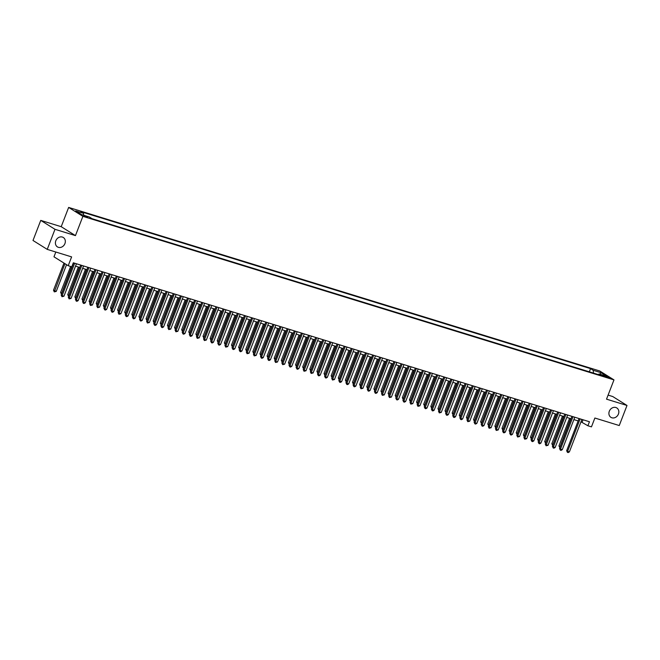 <?xml version="1.0" encoding="UTF-8"?>
<svg xmlns="http://www.w3.org/2000/svg" width="660" height="660" viewBox="0 0 660 660"><rect width="100%" height="100%" fill="white"/><g stroke="black" fill="none" stroke-linecap="round" stroke-linejoin="round"><path stroke-width="0.99" d="M64.927 243.598A5.544 4.727 -57.9 0 1 57.428 246.898A5.544 4.727 -57.9 0 1 55.811 240.793A5.544 4.727 -57.9 0 1 63.31 237.493A5.544 4.727 -57.9 0 1 64.927 243.598M618.428 414.051A5.544 4.727 -57.9 0 1 610.929 417.351A5.544 4.727 -57.9 0 1 609.312 411.246A5.544 4.727 -57.9 0 1 616.811 407.946A5.544 4.727 -57.9 0 1 618.428 414.051M87.623 217.495L83.803 215.721L87.623 217.495M55.819 252.029L53.971 256.814L68.211 265.724L71.775 266.822L73.326 262.804L589.454 421.748L587.903 425.766L591.459 426.863L594.874 418.027L619.253 425.535L627 405.463L612.76 396.544L608.099 395.109M40.747 220.39L33 240.471L47.239 249.381L54.986 229.309L75.454 235.612L82.888 216.34L68.648 207.421L61.215 226.693L40.747 220.39L54.986 229.309M82.888 216.34L613.973 379.888L599.734 370.969L68.648 207.421M605.674 376.249L602.794 375.548L606.49 377.264L609.37 377.965L605.674 376.249L605.418 376.901M593.447 373.09L593.249 370.31L590.552 368.618L80.825 211.654L83.523 213.337L75.694 210.928L81.543 214.591L89.372 217L92.07 218.691L601.788 375.655L599.098 373.972L598.331 374.591M593.249 370.31L601.078 372.718L606.928 376.382L599.098 373.972M68.211 265.724L71.618 256.897L47.239 249.381M613.973 379.888L606.532 399.16L627 405.463M580.99 421.798L587.903 425.766M75.537 266.145L79.81 267.465M82.657 268.339L86.93 269.651M89.776 270.534L94.05 271.846M96.896 272.72L101.17 274.04M104.016 274.915L108.289 276.226M111.136 277.109L115.409 278.421M118.255 279.296L122.529 280.615M125.375 281.49L129.64 282.81M132.495 283.685L136.76 284.996M139.615 285.879L143.88 287.191M146.726 288.065L151 289.385M153.846 290.26L158.119 291.58M160.966 292.454L165.239 293.766M168.085 294.649L172.359 295.96M175.205 296.835L179.479 298.155M182.325 299.029L186.599 300.349M189.445 301.224L193.718 302.536M196.564 303.418L200.838 304.73M203.684 305.605L207.958 306.925M210.804 307.799L215.069 309.111M217.924 309.994L222.189 311.305M225.035 312.18L229.309 313.5M232.155 314.375L236.428 315.695M239.275 316.569L243.548 317.881M246.394 318.763L250.668 320.075M253.514 320.95L257.788 322.27M260.634 323.144L264.908 324.464M267.754 325.339L272.027 326.65M274.873 327.533L279.147 328.845M281.993 329.719L286.267 331.039M289.113 331.914L293.378 333.234M296.233 334.108L300.498 335.42M303.352 336.303L307.618 337.615M310.464 338.489L314.738 339.809M317.584 340.684L321.857 341.995M324.703 342.878L328.977 344.19M331.823 345.064L336.097 346.385M338.943 347.259L343.216 348.579M346.063 349.453L350.336 350.765M353.183 351.648L357.456 352.96M360.302 353.834L364.576 355.154M367.422 356.029L371.695 357.349M374.542 358.223L378.807 359.535M381.661 360.418L385.927 361.729M388.773 362.604L393.046 363.924M395.893 364.798L400.166 366.118M403.012 366.993L407.286 368.305M410.132 369.188L414.406 370.499M417.252 371.374L421.525 372.694M424.372 373.568L428.645 374.88M431.491 375.763L435.765 377.075M438.611 377.949L442.885 379.269M445.731 380.143L450.005 381.463M452.851 382.338L457.116 383.65M459.97 384.532L464.236 385.844M467.09 386.719L471.356 388.039M474.202 388.913L478.475 390.233M481.321 391.108L485.595 392.42M488.441 393.302L492.715 394.614M495.561 395.488L499.834 396.808M502.681 397.683L506.954 399.003M509.8 399.877L514.074 401.189M516.92 402.072L521.194 403.384M524.04 404.258L528.313 405.578M531.16 406.453L535.433 407.764M538.279 408.647L542.545 409.959M545.399 410.834L549.664 412.153M552.511 413.028L556.784 414.348M559.63 415.222L563.904 416.534M566.75 417.417L571.024 418.729M573.87 419.603L578.143 420.923M583.044 419.776L582.128 422.152M589.322 371.819L590.552 368.618M83.523 213.337L83.663 215.242M599.915 374.228L601.078 372.718M75.454 235.612L61.215 226.693M579.059 418.547L566.643 450.722L567.608 451.324L580.123 418.877M569.382 451.877L568.161 452.579L567.452 452.356L567.608 451.324L569.382 451.877L581.905 419.422M567.452 452.356L566.643 450.722M569.605 418.291L558.946 445.904L560.266 446.614M570.669 418.621L559.754 447.538L558.946 445.904M571.939 416.353L559.523 448.536L560.488 449.138L573.012 416.683M562.262 449.683L561.041 450.384L560.332 450.161L560.488 449.138L562.262 449.683L574.786 417.236M560.332 450.161L559.523 448.536M564.82 414.166L552.404 446.341L553.369 446.944L565.892 414.496M555.151 447.488L553.921 448.189L553.212 447.967L553.369 446.944L555.151 447.488L567.666 415.041M553.212 447.967L552.404 446.341M557.7 411.972L545.284 444.147L546.249 444.749L558.772 412.302M548.031 445.302L546.092 445.781L546.249 444.749L548.031 445.302L560.546 412.846M546.092 445.781L545.284 444.147M550.58 409.777L538.164 441.952L539.129 442.555L551.653 410.108M540.911 443.108L539.682 443.809L538.972 443.586L539.129 442.555L540.911 443.108L553.427 410.66M538.972 443.586L538.164 441.952M562.485 416.097L551.826 443.71L553.146 444.428M563.549 416.427L552.635 445.343L551.826 443.71M555.365 413.911L544.706 441.523L546.026 442.233M556.429 414.233L545.515 443.149L544.706 441.523M548.245 411.716L537.587 439.329L538.906 440.038M549.31 412.046L538.395 440.962L537.587 439.329M541.126 409.522L530.467 437.135L531.787 437.852M542.19 409.852L531.275 438.768L530.467 437.135M543.461 407.591L531.044 439.766L532.01 440.368L544.533 407.913M533.791 440.913L532.562 441.614L531.853 441.391L532.01 440.368L533.791 440.913L546.315 408.466M531.853 441.391L531.044 439.766M534.006 407.327L523.347 434.948L524.667 435.658M535.078 407.657L524.155 436.573L523.347 434.948M536.349 405.397L523.933 437.572L524.89 438.174L537.413 405.727M526.672 438.718L524.733 439.205L524.89 438.174L526.672 438.718L539.195 406.271M524.733 439.205L523.933 437.572M526.886 405.141L516.236 432.754L517.547 433.463M527.959 405.463L517.036 434.379L516.236 432.754M529.229 403.202L516.813 435.377L517.77 435.98L530.293 403.532M519.552 436.532L517.613 437.011L517.77 435.98L519.552 436.532L532.076 404.077M517.613 437.011L516.813 435.377M519.766 402.947L509.116 430.559L510.428 431.269M520.839 403.276L509.916 432.193L509.116 430.559M522.11 401.008L509.693 433.191L510.65 433.793L523.174 401.338M512.432 434.338L511.211 435.039L510.493 434.816L510.65 433.793L512.432 434.338L524.956 401.89M510.493 434.816L509.693 433.191M512.647 400.752L501.996 428.365L503.308 429.082M513.719 401.082L502.796 429.998L501.996 428.365M514.99 398.822L502.573 430.996L503.531 431.599L516.054 399.143M505.312 432.143L504.091 432.844L503.374 432.622L503.531 431.599L505.312 432.143L517.836 399.696M503.374 432.622L502.573 430.996M505.527 398.558L494.876 426.178L496.188 426.888M506.599 398.887L495.677 427.804L494.876 426.178M507.87 396.627L495.454 428.802L496.419 429.404L508.934 396.957M498.193 429.957L496.254 430.435L496.419 429.404L498.193 429.957L510.716 397.501M496.254 430.435L495.454 428.802M498.415 396.371L487.757 423.984L489.077 424.693M499.48 396.701L488.557 425.609L487.757 423.984M500.75 394.433L488.334 426.608L489.299 427.21L501.814 394.762M491.073 427.762L489.142 428.241L489.299 427.21L491.073 427.762L503.596 395.307M489.142 428.241L488.334 426.608M491.296 394.177L480.637 421.789L481.957 422.499M492.36 394.507L481.445 423.423L480.637 421.789M493.63 392.238L481.214 424.421L482.18 425.023L494.695 392.568M483.953 425.568L482.732 426.269L482.023 426.046L482.18 425.023L483.953 425.568L496.477 393.121M482.023 426.046L481.214 424.421M484.176 391.982L473.517 419.595L474.837 420.313M485.24 392.312L474.326 421.228L473.517 419.595M486.511 390.052L474.094 422.227L475.06 422.829L487.583 390.373M476.842 423.373L475.612 424.075L474.903 423.852L475.06 422.829L476.842 423.373L489.357 390.926M474.903 423.852L474.094 422.227M477.056 389.788L466.397 417.409L467.717 418.118M478.12 390.118L467.206 419.034L466.397 417.409M479.391 387.857L466.975 420.032L467.94 420.635L480.463 388.187M469.722 421.187L467.783 421.666L467.94 420.635L469.722 421.187L482.237 388.732M467.783 421.666L466.975 420.032M469.936 387.601L459.278 415.214L460.597 415.924M471.001 387.932L460.086 416.848L459.278 415.214M472.271 385.663L459.855 417.838L460.82 418.44L473.344 385.993M462.602 418.993L461.373 419.694L460.663 419.471L460.82 418.44L462.602 418.993L475.117 386.537M460.663 419.471L459.855 417.838M462.817 385.407L452.158 413.02L453.478 413.729M463.881 385.737L452.966 414.653L452.158 413.02M465.151 383.468L452.735 415.651L453.701 416.254L466.224 383.798M455.483 416.798L454.253 417.499L453.544 417.277L453.701 416.254L455.483 416.798L468.006 384.351M453.544 417.277L452.735 415.651M455.697 383.212L445.038 410.825L446.358 411.543M456.761 383.542L445.846 412.459L445.038 410.825M458.032 381.282L445.624 413.457L446.581 414.059L459.104 381.612M448.363 414.604L447.133 415.305L446.424 415.082L446.581 414.059L448.363 414.604L460.886 382.156M446.424 415.082L445.624 413.457M448.577 381.026L437.927 408.639L439.238 409.349M449.65 381.348L438.727 410.264L437.927 408.639M450.92 379.087L438.504 411.262L439.461 411.865L451.984 379.417M441.243 412.417L439.304 412.896L439.461 411.865L441.243 412.417L453.766 379.962M439.304 412.896L438.504 411.262M441.457 378.832L430.807 406.445L432.118 407.154M442.53 379.162L431.607 408.078L430.807 406.445M443.8 376.893L431.384 409.068L432.341 409.67L444.865 377.223M434.123 410.223L432.902 410.924L432.185 410.701L432.341 409.67L434.123 410.223L446.647 377.776M432.185 410.701L431.384 409.068M434.338 376.637L423.687 404.25L424.999 404.968M435.41 376.967L424.487 405.883L423.687 404.25M436.681 374.707L424.264 406.882L425.221 407.484L437.745 375.028M427.004 408.028L425.782 408.73L425.065 408.507L425.221 407.484L427.004 408.028L439.527 375.581M425.065 408.507L424.264 406.882M427.218 374.443L416.567 402.064L417.879 402.773M428.29 374.773L417.367 403.689L416.567 402.064M429.561 372.512L417.145 404.687L418.102 405.289L430.625 372.842M419.884 405.834L417.945 406.321L418.102 405.289L419.884 405.834L432.407 373.387M417.945 406.321L417.145 404.687M420.098 372.257L409.447 399.869L410.767 400.579M421.171 372.578L410.248 401.495L409.447 399.869M422.441 370.318L410.025 402.493L410.99 403.095L423.505 370.648M412.764 403.648L410.825 404.126L410.99 403.095L412.764 403.648L425.287 371.192M410.825 404.126L410.025 402.493M412.987 370.062L402.328 397.675L403.648 398.384M414.051 370.392L403.136 399.308L402.328 397.675M415.322 368.123L402.905 400.307L403.87 400.909L416.386 368.453M405.644 401.453L404.423 402.154L403.714 401.932L403.87 400.909L405.644 401.453L418.168 369.006M403.714 401.932L402.905 400.307M405.867 367.867L395.208 395.48L396.528 396.198M406.931 368.197L396.016 397.114L395.208 395.48M408.202 365.937L395.786 398.112L396.751 398.714L409.274 366.259M398.524 399.259L397.303 399.96L396.594 399.737L396.751 398.714L398.524 399.259L411.048 366.811M396.594 399.737L395.786 398.112M398.747 365.673L388.088 393.294L389.408 394.003M399.811 366.003L388.897 394.919L388.088 393.294M401.082 363.742L388.666 395.917L389.631 396.52L402.154 364.072M391.413 397.072L389.474 397.551L389.631 396.52L391.413 397.072L403.928 364.617M389.474 397.551L388.666 395.917M391.627 363.487L380.968 391.099L382.288 391.809M392.692 363.817L381.777 392.725L380.968 391.099M393.962 361.548L381.546 393.723L382.511 394.325L395.035 361.878M384.293 394.878L382.354 395.356L382.511 394.325L384.293 394.878L396.808 362.423M382.354 395.356L381.546 393.723M384.508 361.292L373.849 388.905L375.169 389.614M385.572 361.622L374.657 390.538L373.849 388.905M386.842 359.353L374.426 391.537L375.391 392.139L387.915 359.683M377.173 392.683L375.944 393.385L375.235 393.162L375.391 392.139L377.173 392.683L389.689 360.236M375.235 393.162L374.426 391.537M377.388 359.098L366.729 386.71L368.049 387.428M378.452 359.428L367.537 388.344L366.729 386.71M379.723 357.167L367.307 389.342L368.272 389.945L380.795 357.489M370.054 390.489L368.825 391.19L368.115 390.967L368.272 389.945L370.054 390.489L382.577 358.042M368.115 390.967L367.307 389.342M370.268 356.903L359.609 384.524L360.929 385.234M371.341 357.233L360.418 386.149L359.609 384.524M372.611 354.973L360.195 387.148L361.152 387.75L373.675 355.303M362.934 388.303L360.995 388.781L361.152 387.75L362.934 388.303L375.457 355.847M360.995 388.781L360.195 387.148M363.149 354.717L352.498 382.33L353.81 383.039M364.221 355.047L353.298 383.963L352.498 382.33M365.491 352.778L353.075 384.953L354.032 385.555L366.556 353.108M355.814 386.108L354.585 386.81L353.875 386.587L354.032 385.555L355.814 386.108L368.338 353.653M353.875 386.587L353.075 384.953M356.029 352.522L345.378 380.135L346.69 380.845M357.101 352.852L346.178 381.769L345.378 380.135M358.372 350.584L345.955 382.767L346.912 383.369L359.436 350.914M348.695 383.914L347.474 384.615L346.756 384.392L346.912 383.369L348.695 383.914L361.218 351.466M346.756 384.392L345.955 382.767M348.909 350.328L338.258 377.941L339.57 378.659M349.981 350.658L339.058 379.574L338.258 377.941M351.252 348.397L338.836 380.572L339.793 381.175L352.316 348.727M341.575 381.719L340.354 382.421L339.636 382.198L339.793 381.175L341.575 381.719L354.098 349.272M339.636 382.198L338.836 380.572M341.789 348.142L331.138 375.754L332.45 376.464M342.862 348.463L331.939 377.38L331.138 375.754M344.132 346.203L331.716 378.378L332.681 378.98L345.197 346.533M334.455 379.533L332.516 380.011L332.681 378.98L334.455 379.533L346.978 347.077M332.516 380.011L331.716 378.378M334.678 345.947L324.019 373.56L325.339 374.269M335.742 346.277L324.819 375.193L324.019 373.56M337.012 344.008L324.596 376.183L325.561 376.786L338.077 344.338M327.335 377.338L326.114 378.04L325.405 377.817L325.561 376.786L327.335 377.338L339.859 344.891M325.405 377.817L324.596 376.183M327.558 343.753L316.899 371.365L318.219 372.083M328.622 344.083L317.707 372.999L316.899 371.365M329.893 341.822L317.476 373.997L318.442 374.599L330.957 342.144M320.215 375.144L318.995 375.845L318.285 375.623L318.442 374.599L320.215 375.144L332.739 342.697M318.285 375.623L317.476 373.997M320.438 341.558L309.779 369.179L311.099 369.889M321.502 341.888L310.588 370.804L309.779 369.179M322.773 339.628L310.357 371.803L311.322 372.405L323.846 339.958M313.104 372.95L311.165 373.436L311.322 372.405L313.104 372.95L325.619 340.502M311.165 373.436L310.357 371.803M313.318 339.372L302.659 366.985L303.979 367.694M314.383 339.694L303.468 368.61L302.659 366.985M315.653 337.433L303.237 369.608L304.202 370.21L316.726 337.763M305.984 370.763L304.046 371.242L304.202 370.21L305.984 370.763L318.5 338.308M304.046 371.242L303.237 369.608M306.199 337.177L295.54 364.79L296.86 365.5M307.263 337.507L296.348 366.424L295.54 364.79M308.534 335.239L296.117 367.422L297.082 368.024L309.606 335.569M298.864 368.569L297.635 369.27L296.926 369.047L297.082 368.024L298.864 368.569L311.38 336.121M296.926 369.047L296.117 367.422M299.079 334.983L288.42 362.596L289.74 363.313M300.143 335.313L289.228 364.229L288.42 362.596M301.414 333.052L288.998 365.227L289.963 365.83L302.486 333.374M291.745 366.374L290.515 367.075L289.806 366.853L289.963 365.83L291.745 366.374L304.268 333.927M289.806 366.853L288.998 365.227M291.959 332.788L281.3 360.409L282.62 361.119M293.024 333.118L282.109 362.035L281.3 360.409M294.294 330.858L281.886 363.033L282.843 363.635L295.366 331.188M284.625 364.188L282.686 364.666L282.843 363.635L284.625 364.188L297.149 331.733M282.686 364.666L281.886 363.033M284.839 330.602L274.189 358.215L275.5 358.924M285.912 330.932L274.989 359.84L274.189 358.215M287.183 328.663L274.766 360.838L275.723 361.441L288.247 328.993M277.505 361.993L275.566 362.472L275.723 361.441L277.505 361.993L290.029 329.538M275.566 362.472L274.766 360.838M277.72 328.408L267.069 356.02L268.381 356.73M278.792 328.738L267.869 357.654L267.069 356.02M280.063 326.469L267.647 358.652L268.603 359.254L281.127 326.799M270.385 359.799L269.164 360.5L268.447 360.277L268.603 359.254L270.385 359.799L282.909 327.352M268.447 360.277L267.647 358.652M270.6 326.213L259.949 353.826L261.261 354.544M271.673 326.543L260.75 355.459L259.949 353.826M272.943 324.283L260.527 356.458L261.484 357.06L274.007 324.604M263.266 357.604L262.045 358.306L261.327 358.083L261.484 357.06L263.266 357.604L275.789 325.157M261.327 358.083L260.527 356.458M263.48 324.019L252.829 351.64L254.141 352.349M264.553 324.349L253.63 353.265L252.829 351.64M265.823 322.088L253.407 354.263L254.364 354.865L266.887 322.418M256.146 355.418L254.207 355.897L254.364 354.865L256.146 355.418L268.67 322.963M254.207 355.897L253.407 354.263M256.361 321.832L245.71 349.445L247.03 350.155M257.433 322.162L246.51 351.079L245.71 349.445M258.703 319.894L246.287 352.069L247.252 352.671L259.768 320.224M249.026 353.224L247.087 353.702L247.252 352.671L249.026 353.224L261.55 320.768M247.087 353.702L246.287 352.069M249.249 319.638L238.59 347.251L239.91 347.96M250.313 319.968L239.398 348.884L238.59 347.251M251.584 317.699L239.167 349.882L240.133 350.485L252.648 318.029M241.907 351.029L240.685 351.73L239.976 351.508L240.133 350.485L241.907 351.029L254.43 318.582M239.976 351.508L239.167 349.882M242.129 317.443L231.47 345.056L232.79 345.774M243.193 317.774L232.279 346.69L231.47 345.056M244.464 315.513L232.048 347.688L233.013 348.29L245.536 315.843M234.787 348.835L233.566 349.536L232.856 349.313L233.013 348.29L234.787 348.835L247.31 316.387M232.856 349.313L232.048 347.688M235.01 315.257L224.35 342.87L225.671 343.579M236.074 315.579L225.159 344.495L224.35 342.87M237.344 313.318L224.928 345.493L225.893 346.096L238.417 313.649M227.675 346.649L225.736 347.127L225.893 346.096L227.675 346.649L240.19 314.193M225.736 347.127L224.928 345.493M227.89 313.063L217.231 340.675L218.551 341.385M228.954 313.393L218.039 342.309L217.231 340.675M230.224 311.124L217.808 343.299L218.773 343.901L231.297 311.454M220.555 344.454L219.326 345.155L218.617 344.933L218.773 343.901L220.555 344.454L233.071 312.007M218.617 344.933L217.808 343.299M220.77 310.868L210.111 338.481L211.431 339.199M221.834 311.198L210.919 340.114L210.111 338.481M223.105 308.938L210.688 341.113L211.654 341.715L224.177 309.26M213.436 342.26L212.207 342.961L211.497 342.738L211.654 341.715L213.436 342.26L225.951 309.812M211.497 342.738L210.688 341.113M213.65 308.674L202.991 336.295L204.311 337.004M214.714 309.004L203.8 337.92L202.991 336.295M215.985 306.743L203.569 338.918L204.534 339.521L217.058 307.073M206.316 340.065L204.377 340.552L204.534 339.521L206.316 340.065L218.839 307.618M204.377 340.552L203.569 338.918M206.53 306.488L195.871 334.1L197.191 334.81M207.603 306.809L196.68 335.725L195.871 334.1M208.874 304.549L196.457 336.724L197.414 337.326L209.938 304.879M199.196 337.879L197.257 338.357L197.414 337.326L199.196 337.879L211.72 305.423M197.257 338.357L196.457 336.724M199.411 304.293L188.76 331.906L190.072 332.615M200.483 304.623L189.56 333.539L188.76 331.906M201.754 302.354L189.337 334.537L190.294 335.14L202.818 302.684M192.076 335.684L190.847 336.385L190.138 336.163L190.294 335.14L192.076 335.684L204.6 303.237M190.138 336.163L189.337 334.537M192.291 302.099L181.64 329.711L182.952 330.429M193.363 302.428L182.44 331.345L181.64 329.711M194.634 300.168L182.218 332.343L183.175 332.945L195.698 300.49M184.957 333.49L183.736 334.191L183.018 333.968L183.175 332.945L184.957 333.49L197.48 301.042M183.018 333.968L182.218 332.343M185.171 299.904L174.52 327.525L175.832 328.234M186.244 300.234L175.321 329.15L174.52 327.525M187.514 297.974L175.098 330.149L176.055 330.751L188.578 298.303M177.837 331.303L175.898 331.782L176.055 330.751L177.837 331.303L190.361 298.848M175.898 331.782L175.098 330.149M178.051 297.718L167.401 325.33L168.712 326.04M179.124 298.048L168.201 326.956L167.401 325.33M180.394 295.779L167.978 327.954L168.944 328.556L181.459 296.109M170.717 329.109L168.779 329.587L168.944 328.556L170.717 329.109L183.241 296.653M168.779 329.587L167.978 327.954M170.94 295.523L160.281 323.136L161.601 323.846M172.004 295.853L161.081 324.769L160.281 323.136M173.275 293.584L160.858 325.768L161.824 326.37L174.339 293.914M163.597 326.914L162.376 327.616L161.667 327.393L161.824 326.37L163.597 326.914L176.121 294.467M161.667 327.393L160.858 325.768M163.82 293.329L153.161 320.941L154.481 321.659M164.885 293.659L153.97 322.575L153.161 320.941M166.155 291.398L153.739 323.573L154.704 324.175L167.219 291.72M156.478 324.72L155.257 325.421L154.547 325.198L154.704 324.175L156.478 324.72L169.001 292.273M154.547 325.198L153.739 323.573M156.7 291.134L146.042 318.755L147.362 319.465M157.765 291.464L146.85 320.38L146.042 318.755M159.035 289.204L146.619 321.379L147.584 321.981L160.108 289.534M149.366 322.534L147.427 323.012L147.584 321.981L149.366 322.534L161.881 290.078M147.427 323.012L146.619 321.379M149.581 288.948L138.922 316.561L140.242 317.27M150.645 289.278L139.73 318.194L138.922 316.561M151.915 287.009L139.499 319.184L140.464 319.786L152.988 287.339M142.246 320.339L141.017 321.04L140.308 320.818L140.464 319.786L142.246 320.339L154.762 287.884M140.308 320.818L139.499 319.184M142.461 286.753L131.802 314.366L133.122 315.076M143.525 287.084L132.611 316L131.802 314.366M144.796 284.815L132.38 316.998L133.345 317.6L145.868 285.145M135.127 318.145L133.898 318.846L133.188 318.623L133.345 317.6L135.127 318.145L147.642 285.697M133.188 318.623L132.38 316.998M135.341 284.559L124.682 312.172L126.002 312.889M136.405 284.889L125.491 313.805L124.682 312.172M137.676 282.628L125.26 314.803L126.225 315.406L138.749 282.959M128.007 315.95L126.778 316.651L126.068 316.429L126.225 315.406L128.007 315.95L140.53 283.503M126.068 316.429L125.26 314.803M128.221 282.373L117.562 309.986L118.882 310.695M129.286 282.695L118.371 311.611L117.562 309.986M130.556 280.434L118.148 312.609L119.105 313.211L131.629 280.764M120.887 313.764L118.948 314.242L119.105 313.211L120.887 313.764L133.411 281.308M118.948 314.242L118.148 312.609M121.102 280.178L110.451 307.791L111.763 308.5M122.174 280.508L111.251 309.424L110.451 307.791M123.445 278.239L111.029 310.414L111.986 311.017L124.509 278.57M113.767 311.57L112.538 312.271L111.829 312.048L111.986 311.017L113.767 311.57L126.291 279.122M111.829 312.048L111.029 310.414M113.982 277.984L103.331 305.596L104.643 306.314M115.055 278.314L104.131 307.23L103.331 305.596M116.325 276.053L103.909 308.228L104.866 308.83L117.389 276.375M106.648 309.375L105.427 310.076L104.709 309.853L104.866 308.83L106.648 309.375L119.171 276.928M104.709 309.853L103.909 308.228M109.205 273.859L96.789 306.034L97.746 306.636L110.269 274.189M99.528 307.18L97.589 307.667L97.746 306.636L99.528 307.18L112.051 274.733M97.589 307.667L96.789 306.034M102.085 271.664L89.669 303.839L90.626 304.441L103.15 271.994M92.408 304.994L90.469 305.473L90.626 304.441L92.408 304.994L104.932 272.539M90.469 305.473L89.669 303.839M94.966 269.47L82.549 301.653L83.515 302.255L96.03 269.8M85.288 302.8L84.067 303.501L83.35 303.278L83.515 302.255L85.288 302.8L97.812 270.352M83.35 303.278L82.549 301.653M87.846 267.284L75.43 299.459L76.395 300.061L88.91 267.605M78.169 300.605L76.948 301.307L76.238 301.084L76.395 300.061L78.169 300.605L90.692 268.158M76.238 301.084L75.43 299.459M106.862 275.789L96.212 303.41L97.523 304.12M107.935 276.119L97.012 305.036L96.212 303.41M99.742 273.603L89.092 301.216L90.403 301.925M100.815 273.925L89.892 302.841L89.092 301.216M92.623 271.409L81.972 299.021L83.292 299.731M93.695 271.738L82.772 300.655L81.972 299.021M85.511 269.214L74.852 296.827L76.172 297.545M86.575 269.544L75.661 298.46L74.852 296.827M78.391 267.019L67.732 294.64L69.052 295.35M79.456 267.349L68.541 296.266L67.732 294.64M80.726 265.089L68.31 297.264L69.275 297.866L81.799 265.419M71.049 298.419L69.118 298.897L69.275 297.866L71.049 298.419L83.572 265.963M69.118 298.897L68.31 297.264M70.636 266.475L60.613 292.446L61.933 293.155M71.701 266.805L61.421 294.071L60.613 292.446M73.606 262.894L61.19 295.07L62.155 295.672L74.679 263.224M63.938 296.224L61.999 296.703L62.155 295.672L63.938 296.224L76.453 263.769M61.999 296.703L61.19 295.07M63.979 263.076L53.493 290.251L56.24 291.406L66.544 264.685M64.944 263.678L54.301 291.885L53.493 290.251M56.24 291.406L54.301 291.885M603.908 376.266L604.106 375.771"/></g></svg>
